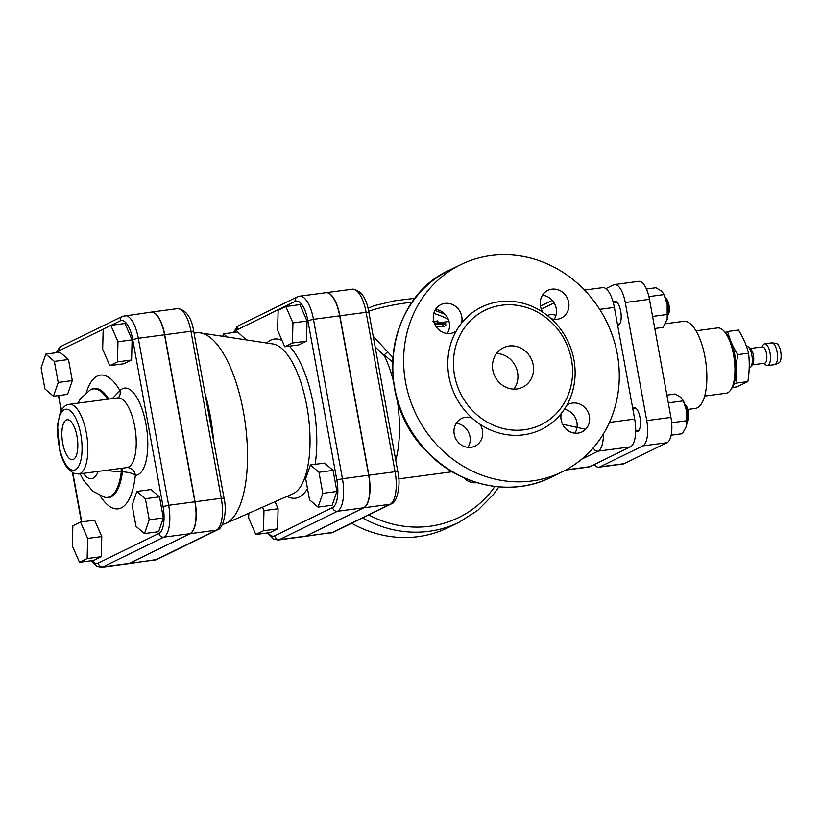 <?xml version="1.0" encoding="UTF-8"?>
<svg xmlns="http://www.w3.org/2000/svg" width="822" height="822" viewBox="0 0 822 822"><rect width="100%" height="100%" fill="white"/><g stroke="black" fill="none" stroke-linecap="round" stroke-linejoin="round"><path stroke-width="1.23" d="M732.279 387.511L737.026 386.885L747.835 381.593C749.428 371.945 749.664 362.481 748.554 353.183C746.54 345.302 743.18 337.595 738.464 330.064L727.634 331.502C729.648 339.394 733.008 347.1 737.724 354.631L748.554 353.183M733.214 348.436A25.811 9.751 82.4 0 1 735.988 369.345M733.769 384.367L737.005 383.031C735.896 373.743 736.132 364.28 737.724 354.631M725.425 332.407L727.634 331.502M737.005 383.031L747.835 381.593M695.998 330.804L717.544 327.947A32.921 12.443 82.4 0 1 722.959 330.115L724.716 331.718A30.938 11.693 82.4 0 1 735.3 358.803A30.938 11.693 82.4 0 1 732.155 387.707L730.871 389.71A32.921 12.443 82.4 0 1 727.727 392.752A32.921 12.443 82.4 0 1 726.216 393.214L704.659 396.081M722.959 330.115A32.921 12.443 82.4 0 1 734.21 358.947A32.921 12.443 82.4 0 1 730.871 389.71M665.409 323.755L683.637 321.33A43.946 16.604 82.4 0 1 705.882 362.708A43.946 16.604 82.4 0 1 695.217 408.452L687.839 409.428M772.146 342.877L776.276 343.432A9.885 3.74 82.4 0 1 780.9 352.741A9.885 3.74 82.4 0 1 778.866 362.934L775.023 364.547A10.984 4.151 -97.6 0 0 777.283 353.224A10.984 4.151 -97.6 0 0 772.146 342.877A10.984 4.151 -97.6 0 0 771.714 342.877L764.655 343.812A10.984 4.151 82.4 0 1 770.224 354.159A10.984 4.151 82.4 0 1 767.553 365.595A10.984 4.151 82.4 0 1 765.744 364.865L764.008 363.293M749.171 368.04L749.407 368.009A10.984 4.151 -97.6 0 0 750.959 366.838A10.984 4.151 -97.6 0 0 752.068 356.573A10.984 4.151 -97.6 0 0 748.318 346.956A10.984 4.151 -97.6 0 0 746.51 346.226L746.397 346.237M767.553 365.595L774.612 364.66A10.984 4.151 -97.6 0 0 775.023 364.547M761.84 346.956L763.104 344.983A10.984 4.151 82.4 0 1 764.152 343.966A10.984 4.151 82.4 0 1 764.655 343.812M752.222 364.865L764.666 363.211A8.241 3.113 -97.6 0 0 766.669 354.631A8.241 3.113 -97.6 0 0 762.497 346.874L750.054 348.528M750.959 366.838L752.726 364.074A8.241 3.113 -97.6 0 0 753.569 356.368A8.241 3.113 -97.6 0 0 750.743 349.155L748.318 346.956M685.075 405.03A10.984 4.151 82.4 0 1 687.161 420.72M687.089 421.676L687.572 420.936A8.96 3.391 -97.6 0 0 688.476 412.562A8.96 3.391 -97.6 0 0 685.414 404.722L684.757 404.126M665.758 298.756A10.984 4.151 82.4 0 1 667.844 314.446M667.783 315.401L668.255 314.662A8.96 3.391 -97.6 0 0 669.159 306.287A8.96 3.391 -97.6 0 0 666.097 298.448L665.45 297.852M654.785 328.512L663.087 327.403L667.187 319.213L667.166 304.335L663.94 294.44A17.581 6.638 82.4 0 1 667.166 304.335A17.581 6.638 82.4 0 1 667.217 319.09A17.581 6.638 82.4 0 1 667.207 319.152M663.436 293.505L661.34 290.978L655.884 287.741L646.441 288.995M652.586 316.429L667.526 314.436M648.918 296.598L663.929 294.605M62.698 443.192A20.129 7.604 82.4 0 1 67.291 419.734A20.129 7.604 82.4 0 1 77.381 438.701A20.129 7.604 82.4 0 1 72.593 459.642A20.129 7.604 82.4 0 1 62.698 443.192M285.789 306.514L299.907 304.643L307.048 321.022L306.534 341.14L298.879 344.88L284.761 346.761L292.427 343.021L292.94 322.892L285.789 306.514L278.134 310.264L277.62 330.382L284.761 346.761M306.534 341.14L292.427 343.021M307.048 321.022L292.94 322.892M227.17 336.989L223.522 333.886L237.64 332.006L246.292 339.907M246.189 339.301L244.124 339.578M223.522 333.886L222.69 336.311M275.021 501.687L278.093 508.756L263.985 510.626L262.495 507.215M278.093 508.756L277.589 528.875L263.472 530.745L263.985 510.626M277.589 528.875L269.924 532.615L255.806 534.495L263.472 530.745M248.789 513.257L248.665 518.117L255.806 534.495M305.702 478.753L309.534 499.827L318.073 507.123L322.799 493.344L318.967 472.27L310.418 464.975L305.702 478.753M318.967 472.27L333.085 470.4L324.536 463.105L310.418 464.975M333.085 470.4L336.907 491.474L322.799 493.344M336.907 491.474L332.191 505.253L318.073 507.123M599.711 309.36L614.383 307.407A24.167 9.134 -97.6 0 0 602.618 287.649L584.524 290.053M80.505 522.052L72.85 525.792L72.336 545.921L79.487 562.299L87.142 558.549L87.656 538.431L80.505 522.052L94.622 520.172L101.774 536.55L87.656 538.431M101.774 536.55L101.26 556.679L87.142 558.549M101.26 556.679L93.595 560.419L79.487 562.299M132.137 505.211L135.959 526.286L144.508 533.581L149.224 519.802L145.391 498.728L136.853 491.433L132.137 505.211M145.391 498.728L159.509 496.848L150.96 489.552L136.853 491.433M159.509 496.848L163.342 517.922L149.224 519.802M163.342 517.922L158.625 531.7L144.508 533.581M110.836 325.378L124.954 323.508L132.106 339.887L131.592 360.005L123.937 363.745L109.819 365.626L117.474 361.875L117.988 341.757L110.836 325.378L103.182 329.119L102.668 349.247L109.819 365.626M131.592 360.005L117.474 361.875M132.106 339.887L117.988 341.757M45.816 354.097L59.934 352.217L68.483 359.512L72.305 380.586L58.198 382.466L54.365 361.392L45.816 354.097L41.1 367.876L44.933 388.95L53.471 396.245L58.198 382.466M68.483 359.512L54.365 361.392M72.305 380.586L67.589 394.365L53.471 396.245M304.51 536.509A28.287 10.686 -97.6 0 0 304.613 536.499A28.287 10.686 -97.6 0 0 305.918 536.098L363.838 507.78A28.287 10.686 -97.6 0 0 368.862 475.219L339.887 315.802A28.287 10.686 -97.6 0 0 326.118 292.673A28.287 10.686 -97.6 0 0 326.015 292.683M128.109 563.728A27.701 10.47 -97.6 0 0 128.211 563.717A27.701 10.47 -97.6 0 0 129.486 563.327L155.697 559.844A4.398 4.038 63.9 0 0 156.848 559.494L128.211 563.717M164.729 334.77L190.951 331.287A27.701 10.47 82.4 0 0 177.46 308.64L151.248 312.124A27.701 10.47 -97.6 0 1 164.729 334.77L195.081 501.78A27.701 10.47 -97.6 0 1 190.159 533.653L129.486 563.327M267.263 532.975L273.315 539.119L278.196 540.003L304.417 536.519A28.287 10.686 -97.6 0 0 305.712 536.129L363.632 507.801A28.287 10.686 -97.6 0 0 368.657 475.25L339.692 315.833A28.287 10.686 -97.6 0 0 325.913 292.704L299.701 296.177A28.287 10.686 -97.6 0 1 313.47 319.316L307.88 320.611L336.845 480.027A23.9 9.032 82.4 0 1 332.612 507.534L274.682 535.852A23.9 9.032 82.4 0 1 268.085 532.862M118.419 397.643A8.785 7.778 43.2 0 0 119.961 390.676L112.378 398.588M69.254 404.321C65.657 404.671 62.667 407.373 60.283 412.439L57.478 425.18L59.636 450.024C61.547 457.854 64.27 464.05 67.784 468.591L73.281 473.153L78.511 474.017A35.151 13.286 -97.6 0 0 86.361 433.06A35.151 13.286 -97.6 0 0 69.254 404.321L117.649 397.889A35.151 13.286 82.4 0 1 134.757 426.628A35.151 13.286 82.4 0 1 126.907 467.584L127.215 467.564A8.785 8.128 -90.4 0 1 127.215 467.564A8.785 8.128 -90.4 0 1 135.342 475.28A43.946 16.604 -97.6 0 0 145.946 424.039A43.946 16.604 -97.6 0 0 119.961 390.676A67.466 25.492 -97.6 0 0 86.341 392.536M122.18 468.211L122.416 471.787C128.674 472.198 132.979 473.369 135.342 475.28A67.466 25.492 -97.6 0 1 100.037 495.666M121.091 468.355L121.296 471.849L122.416 471.787A55.074 20.807 82.4 0 1 105.422 497.413L105.493 497.433M105 470.492L121.296 471.849A54.694 20.663 -97.6 0 1 104.445 497.166L105.422 497.413M91.283 560.727L96.965 566.348L101.794 567.221L128.006 563.738A27.701 10.47 -97.6 0 0 129.28 563.358L189.964 533.683A27.701 10.47 -97.6 0 0 194.876 501.8L164.534 334.801A27.701 10.47 -97.6 0 0 151.043 312.144L122.406 316.367A4.398 4.038 63.9 0 0 120.31 320.847A23.314 8.806 82.4 0 1 132.722 339.578L138.312 338.284A27.701 10.47 -97.6 0 0 124.831 315.627M194.054 333.177L196.386 332.869A96.667 36.528 82.4 0 1 200.424 332.92A96.667 36.528 82.4 0 1 243.446 411.914A96.667 36.528 82.4 0 1 225.731 523.429A96.667 36.528 82.4 0 1 222.443 524.436M433.841 321.71L437.797 320.878L438.034 323.056M437.345 323.046L437.14 321.063L432.978 321.392M434.859 324.454L442.883 324.536L445.76 323.693L443.12 322.954L434.304 323.128M445.76 323.693L445.771 325.789L442.883 326.632L436.061 326.57M392.762 357.293L373.229 336.321M387.481 351.919L384.254 354.899L392.495 362.009M375.161 346.915L384.316 355.638A74.699 28.225 82.4 0 1 393.255 380.473M384.254 354.899L384.316 355.638M397.345 400.448A74.699 28.225 82.4 0 1 395.752 460.238M593.381 447.733A4.398 4.038 63.9 0 0 598.118 451.155L630.382 446.87L589.816 466.711L566.009 469.865M565.546 470.122L588.706 467.05A24.167 9.134 -97.6 0 0 589.816 466.711M554.223 319.306A15.382 14.128 63.9 0 0 554.788 304.119A15.382 14.128 63.9 0 0 542.458 295.242M574.917 433.163A15.382 14.128 63.9 0 0 564.334 409.274M467.975 447.374A15.382 14.128 63.9 0 0 469.968 436.523A15.382 14.128 63.9 0 0 459.416 424.008A15.382 14.128 63.9 0 0 456.21 423.309M447.281 333.506A15.382 14.128 63.9 0 0 449.089 329.252A15.382 14.128 63.9 0 0 435.516 309.442M476.842 482.668A15.382 14.128 -116.1 0 1 463.844 477.808M456.138 331.215A68.113 62.564 -116.1 0 1 461.574 323.149A68.113 62.564 -116.1 0 1 542.982 312.339A15.382 14.128 -116.1 0 1 547.822 290.402A15.382 14.128 -116.1 0 1 567.272 298.016A15.382 14.128 -116.1 0 1 561.334 318.032A15.382 14.128 -116.1 0 1 551.017 318.607A68.113 62.564 -116.1 0 1 573.972 359.954A68.113 62.564 -116.1 0 1 566.779 405.297A68.113 62.564 -116.1 0 1 561.344 413.363A68.113 62.564 -116.1 0 1 479.925 424.173A68.113 62.564 -116.1 0 1 471.89 417.905A68.113 62.564 -116.1 0 1 456.138 331.215A15.382 14.128 -116.1 0 1 454.391 332.242A15.382 14.128 -116.1 0 1 434.951 324.628A15.382 14.128 -116.1 0 1 440.88 304.613A15.382 14.128 -116.1 0 1 456.518 307.171A15.382 14.128 -116.1 0 1 461.574 323.149M479.925 424.173A15.382 14.128 -116.1 0 1 475.085 446.11A15.382 14.128 -116.1 0 1 455.645 438.496A15.382 14.128 -116.1 0 1 461.574 418.48A15.382 14.128 -116.1 0 1 471.89 417.905M566.779 405.297A15.382 14.128 -116.1 0 1 568.516 404.27A15.382 14.128 -116.1 0 1 587.966 411.884A15.382 14.128 -116.1 0 1 582.027 431.899A15.382 14.128 -116.1 0 1 566.389 429.341A15.382 14.128 -116.1 0 1 561.344 413.363M617.322 354.19A115.347 105.956 -116.1 0 1 562.125 471.879A115.347 105.956 -116.1 0 1 416.271 414.791A115.347 105.956 -116.1 0 1 460.793 264.633A115.347 105.956 -116.1 0 1 617.322 354.19M533.18 364.814A21.968 20.18 -116.1 0 1 522.669 387.234A21.968 20.18 -116.1 0 1 494.885 376.353A21.968 20.18 -116.1 0 1 503.372 347.757A21.968 20.18 -116.1 0 1 533.18 364.814M496.509 353.491A21.968 20.18 -116.1 0 1 517.583 372.438A21.968 20.18 -116.1 0 1 513.925 389.125M542.982 312.339A68.113 62.564 -116.1 0 1 551.017 318.607M571.496 359.728A63.715 58.526 -116.1 0 1 540.999 424.738A63.715 58.526 -116.1 0 1 460.433 393.204A63.715 58.526 -116.1 0 1 485.031 310.254A63.715 58.526 -116.1 0 1 571.496 359.728M473.493 482.75A15.382 14.128 63.9 0 0 474.058 481.784M362.594 517.932A115.347 105.956 63.9 0 0 459.138 522.227L448.216 527.57A115.347 105.956 -116.1 0 1 351.672 523.275M630.382 446.87A24.167 9.134 -97.6 0 0 634.676 419.056L609.472 422.405M614.383 307.407L634.676 419.056M671.142 435.177L682.404 433.687L686.062 427.008L686.843 420.71L686.483 410.61L683.257 400.715A17.581 6.638 82.4 0 1 686.483 410.61A17.581 6.638 82.4 0 1 686.534 425.364A17.581 6.638 82.4 0 1 686.514 425.426M682.753 399.78L680.657 397.252L675.191 394.015L666.889 395.115M671.646 422.734L686.843 420.71M668.296 402.862L683.236 400.879M594.203 464.564A21.968 8.302 -97.6 0 0 598.919 467.184A21.968 8.302 -97.6 0 0 599.926 466.875L642.835 445.904A21.968 8.302 -97.6 0 0 646.739 420.617L625.275 302.527A21.968 8.302 -97.6 0 0 614.579 284.566A21.968 8.302 -97.6 0 0 613.572 284.874L605.855 288.645M614.579 284.566L638.776 281.35A21.968 8.302 82.4 0 1 649.472 299.311L625.275 302.527M646.739 420.617L670.937 417.401A21.968 8.302 82.4 0 1 667.032 442.688L642.835 445.904M599.926 466.875L624.124 463.67A21.968 8.302 82.4 0 1 623.117 463.978L598.919 467.184M670.937 417.401L649.472 299.311M624.124 463.67L667.032 442.688M617.63 325.286A12.083 4.562 -97.6 0 0 617.99 325.276A12.083 4.562 -97.6 0 0 620.929 312.699A12.083 4.562 -97.6 0 0 614.815 301.314A12.083 4.562 -97.6 0 0 613.253 302.393M635.673 431.047A12.083 4.562 -97.6 0 0 637.307 431.55A12.083 4.562 -97.6 0 0 640.246 418.973A12.083 4.562 -97.6 0 0 634.122 407.589A12.083 4.562 -97.6 0 0 632.745 408.442M555.929 315.432A68.113 25.739 -97.6 0 0 547.401 315.545M595.179 445.586A19.769 7.47 82.4 0 1 594.172 446.808M541.338 309.164L554.131 302.907M234.66 332.407A23.9 9.032 82.4 0 1 237.229 329.725L295.149 301.407A23.9 9.032 82.4 0 1 307.88 320.611M315.134 464.348A80.268 30.332 -97.6 0 0 313.418 404.691A80.268 30.332 -97.6 0 0 289.365 346.144M282.038 340.503A80.268 30.332 -97.6 0 0 266.698 343.021M287.073 496.375A80.268 30.332 -97.6 0 0 307.49 488.587M98.157 471.407A34.051 12.864 82.4 0 1 83.341 473.369M107.61 399.225A54.694 20.663 -97.6 0 0 90.194 389.936L80.515 398.711L77.771 403.181M80.772 434.355A30.763 11.621 82.4 0 1 69.12 468.406A30.763 11.621 82.4 0 1 59.657 416.343A30.763 11.621 82.4 0 1 80.772 434.355M122.406 316.367L61.722 346.031A4.398 4.038 63.9 0 0 59.626 350.511L103.182 329.221M111.104 325.348L120.31 320.847M57.478 352.546A23.314 8.806 82.4 0 1 59.626 350.511M81.758 521.888L72.86 472.948M61.445 410.127L58.794 395.536M101.794 567.221A27.701 10.47 -97.6 0 0 103.069 566.831A4.398 4.038 -116.1 0 1 98.25 563.08A23.314 8.806 82.4 0 1 92.167 560.614M129.28 563.358L103.069 566.831L163.753 537.167A4.398 4.038 -116.1 0 1 158.934 533.406L98.25 563.08M189.964 533.683L163.753 537.167A27.701 10.47 -97.6 0 0 168.664 505.283L163.075 506.588A23.314 8.806 82.4 0 1 158.934 533.406M132.722 339.578L163.075 506.588M194.876 501.8L168.664 505.283L138.312 338.284L164.534 334.801M91.139 389.402L91.078 389.443A55.074 20.807 82.4 0 1 108.792 399.06M195.081 501.78L221.293 498.296L190.951 331.287L193.704 331.266L224.057 498.266L221.293 498.296A27.701 10.47 82.4 0 1 216.381 530.18A4.398 4.038 63.9 0 0 217.532 529.83C222.741 528.926 227.489 512.805 224.057 498.266M190.159 533.653L216.381 530.18L155.697 559.844A27.701 10.47 82.4 0 1 154.423 560.234M213.556 440.469A96.667 36.528 -97.6 0 0 210.35 416.312A96.667 36.528 -97.6 0 0 204.966 393.224M237.229 329.725A4.398 4.038 -116.1 0 1 239.325 325.245L236.962 326.94L233.571 332.55M278.196 540.003A28.287 10.686 -97.6 0 0 279.501 539.612A4.398 4.038 -116.1 0 1 274.682 535.852M305.712 536.129L279.501 539.612L337.421 511.284A4.398 4.038 -116.1 0 1 332.612 507.534M363.632 507.801L337.421 511.284A28.287 10.686 -97.6 0 0 342.445 478.733L336.845 480.027M368.657 475.25L342.445 478.733L313.47 319.316L339.692 315.833M299.701 296.177L297.256 296.927A4.398 4.038 63.9 0 0 295.149 301.407M200.424 332.92L272.996 343.976A76.025 28.729 82.4 0 1 306.832 406.109A76.025 28.729 82.4 0 1 292.909 493.796L225.731 523.429M442.883 326.632L442.883 324.536M368.698 311.384A30.763 3.565 -10.3 0 1 406.551 302.866A30.763 3.565 -10.3 0 1 412.212 302.208M368.862 312.298C366.437 297.831 360.93 290.135 352.33 289.19A28.287 10.686 82.4 0 1 366.109 312.319L368.862 312.298L397.838 471.715L395.074 471.736A28.287 10.686 82.4 0 1 390.049 504.297A4.398 4.038 63.9 0 0 391.2 503.948C396.204 503.383 401.444 486.891 397.838 471.715M339.887 315.802L366.109 312.319L395.074 471.736L368.862 475.219M363.838 507.78L390.049 504.297L332.129 532.615A4.398 4.038 63.9 0 0 333.28 532.266L304.613 536.499M305.918 536.098L332.129 532.615A28.287 10.686 82.4 0 1 330.824 533.016M581.75 459.159L598.118 451.155A24.167 9.134 -97.6 0 0 603.42 433.924M494.916 486.49A110.949 101.918 -116.1 0 1 368.729 514.932M433.79 313.388A110.949 101.918 -116.1 0 1 448.237 319.172M449.87 269.965A115.347 105.956 63.9 0 0 405.349 420.134A115.347 105.956 63.9 0 0 551.202 477.222C511.695 497.289 459.262 486.398 426.875 451.638C372.726 399.102 385.241 298.335 449.87 269.965L460.793 264.633M635.683 430.656L639.054 430.214M632.817 408.873L636.156 408.431M617.445 324.238L619.737 323.94M613.315 302.63L616.839 302.157M117.649 397.889L118.306 397.776M80.135 473.801L83.402 480.069L92.824 491.237L104.445 497.166M78.511 474.017L126.907 467.584M56.256 352.71L59.369 347.727L61.722 346.031M58.465 395.577L61.188 410.579M72.49 472.753L81.429 521.929M90.194 389.936L91.078 389.443M177.46 308.64C186.08 309.791 191.495 317.343 193.704 331.266M217.532 529.83L156.848 559.494M297.256 296.927L239.325 325.245M368.009 308.322L374.061 305.702L394.529 300.831L415.131 298.263M398.742 478.866L452.162 471.766M438.023 322.933L449.018 321.474M391.2 503.948L333.28 532.266M352.33 289.19L326.118 292.673M552.271 300.359L540.475 306.123M562.125 471.879L551.202 477.222M445.164 314.384L434.951 310.418M459.138 522.227L477.849 510.287L493.539 494.361L498.903 486.901M562.577 424.275L585.665 429.259L562.577 424.275"/></g></svg>
